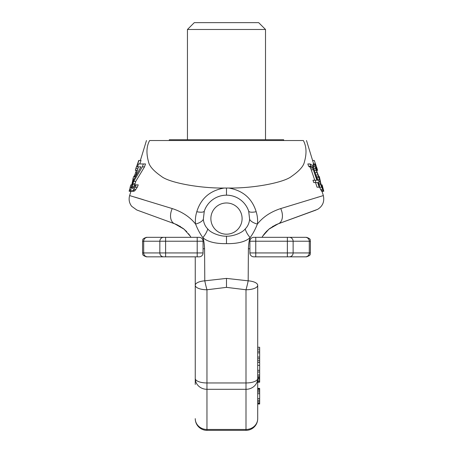 <?xml version="1.0" encoding="UTF-8"?>
<svg xmlns="http://www.w3.org/2000/svg" width="453" height="453" viewBox="0 0 453 453"><rect width="100%" height="100%" fill="white"/><g stroke="black" fill="none" stroke-linecap="round" stroke-linejoin="round"><path stroke-width="0.68" d="M224.167 188.04L228.799 188.04C253.652 188.386 284.065 182.565 291.579 176.359C299.325 170.985 303.606 166.166 304.41 161.902C306.84 153.397 306.483 146.274 303.346 140.526C307.547 140.526 307.547 140.526 303.346 140.526L149.62 140.526C145.419 140.526 145.419 140.526 149.62 140.526C146.483 146.274 146.126 153.397 148.556 161.902C149.36 166.166 153.641 170.985 161.387 176.359C168.901 182.565 199.314 188.386 224.167 188.04C210.033 190.515 200.906 198.408 196.795 211.721C195.47 216.087 195.067 220.209 195.588 224.082C190 216.993 182.225 211.823 172.259 208.578L129.852 195.645L172.259 208.578A11.71 7.593 110 0 0 174.711 223.799L154.564 216.466M134.745 197.095L143.375 199.699M134.082 187.117L135.764 181.387L144.518 166.851L145.509 163.946L140.521 163.946M131.732 191.268L133.822 191.268L134.926 190.685L137.304 187.197L138.25 184.875L135.305 184.875L133.624 187.78L131.965 187.78L132.412 184.875L133.692 181.387L142.355 166.851L143.341 163.946L138.459 163.946L137.548 166.851L140.94 166.851L133.794 179.643L131.931 184.875L130.866 189.524L131.274 191.268L132.82 190.685L135.17 187.197L136.115 184.875M139.615 166.851L140.94 166.851M139.767 163.946L141.03 160.458L138.709 160.458L136.523 166.851L138.975 160.458M135.317 170.339L136.376 166.851L135.311 170.339L137.361 170.339L138.42 166.851M257.706 384.478L257.706 388.38L259.66 388.38L259.66 403.991L257.706 403.991L257.706 418.64A11.71 10.821 0 0 1 245.996 429.461L245.996 430.35L206.964 430.35L206.964 429.461L245.996 429.461L245.996 389.303L206.964 389.303L206.964 289.767A11.71 1.155 -103.8 0 1 204.79 280.832L204.569 248.691C204.326 243.578 203.754 239.886 202.848 237.615C209.19 243.488 221.381 243.737 226.483 243.623L226.483 236.177C231.845 236.506 241.568 233.522 245.192 228.969A11.71 4.853 -126.6 0 0 250.113 237.615C243.776 243.488 231.585 243.737 226.483 243.623M195.254 384.478L195.254 378.481A11.71 4.479 180 0 0 206.964 382.961L245.996 382.961L245.996 289.767L226.483 287.361L206.964 289.767A11.71 4.479 180 0 1 195.254 285.288A11.71 4.536 180 0 1 204.79 280.832L226.483 278.397L248.176 280.832L248.397 248.691C248.64 243.578 249.212 239.886 250.113 237.615C252.916 233.822 255.333 229.309 257.378 224.082C262.966 216.993 270.741 211.823 280.701 208.578L323.108 195.645L280.701 208.578A11.71 7.593 70 0 1 278.255 223.799L315.939 210.079L277.446 224.105M228.799 188.04C242.933 190.515 252.061 198.408 256.171 211.721C257.497 216.087 257.899 220.209 257.378 224.082A11.71 5.062 -171.1 0 1 249.643 219.32C249.161 223.301 247.678 226.517 245.192 228.969M226.483 188.052L226.483 195.169A23.42 23.42 0 0 0 204.303 211.075A23.42 23.42 0 0 1 248.663 211.075A11.71 3.313 161.3 0 0 256.171 211.721M228.924 195.3L231.183 195.651M233.318 196.194L235.373 196.925M239.218 198.935L240.809 200.062M240.849 200.096L242.31 201.33M244.937 204.173L246.047 205.719M247.027 207.349L247.893 209.105M224.042 195.3L221.783 195.651M219.648 196.194L217.593 196.925M213.748 198.935L212.157 200.062M212.117 200.096L210.656 201.33M208.029 204.173L206.919 205.719M205.939 207.349L205.067 209.105M226.483 236.177C221.121 236.506 211.398 233.522 207.774 228.969C205.288 226.517 203.805 223.301 203.323 219.32L204.303 211.075A11.71 3.313 18.7 0 1 196.795 211.721M226.483 195.169A23.42 23.42 0 0 1 248.663 211.075L249.643 219.32M207.774 228.969A11.71 4.853 -53.4 0 1 202.848 237.615C200.05 233.822 197.633 229.309 195.588 224.082A11.71 5.062 -8.9 0 0 203.323 219.32M318.221 197.095L317.219 197.395M317.655 170.339L315.52 163.946L313.131 163.946L313.499 167.91M316.358 176.732L317.089 177.899L317.343 179.643M319.546 187.197L321.687 191.268L323.804 191.268L322.1 184.875M309.999 163.946L310.786 166.274L311.857 166.851L312.729 168.018L316.879 180.22L315.124 180.22L315.905 182.548L317.638 182.548L319.15 187.197L319.807 187.197L318.306 182.548L319.24 182.548L318.499 180.22L317.559 180.22L313.799 168.595L312.763 166.274L311.251 164.53L309.999 163.946L307.842 163.946L308.629 166.274L309.722 166.851L310.605 168.018L314.767 180.22M316.879 180.22L312.978 180.22L313.759 182.548L315.905 182.548M315.526 182.548L317.043 187.197L319.15 187.197M174.818 223.839L177.395 224.92M179.598 226.07L180.441 226.574M183.227 228.51L184.943 229.948M185.577 230.537L186.834 231.806M189.014 234.411L189.988 235.781M174.699 223.793A11.71 7.593 -70 0 0 174.711 223.799L156.948 217.332M156.891 217.31L175.526 224.105M190.158 236.041L184.031 229.161L174.711 223.799L136.829 210.011L131.676 206.302C129.23 203.057 128.55 199.484 129.632 195.583L131.047 190.968M204.569 248.691A11.71 4.547 180 0 0 203.063 248.856M206.964 430.35A11.71 11.71 0 0 1 195.254 418.64A11.71 10.821 180 0 0 206.964 429.461L206.964 389.303A11.71 10.821 180 0 1 195.254 378.481L195.254 261.46M245.996 430.35A11.71 11.71 0 0 0 257.706 418.64L257.706 285.288A11.71 4.536 0 0 0 248.176 280.832A11.71 1.155 -76.2 0 1 245.996 289.767A11.71 4.479 0 0 0 257.706 285.288L257.706 360.752M248.397 248.691A11.71 4.547 0 0 1 249.903 248.856M262.836 235.99L268.935 229.161L278.255 223.799L286.59 220.764M315.679 210.175L315.282 210.322M315.163 210.362L310.905 211.913M310.616 212.021L309.705 212.349M309.388 212.468L306.556 213.499M306.166 213.64L304.954 214.082M304.535 214.235L303.233 214.705M301.392 215.379L298.402 216.466M296.075 217.31L289.801 219.592M292.848 218.488L296.036 217.327M278.261 223.793A11.71 7.593 -110 0 1 278.255 223.799L317.587 209.365C322.729 206.189 324.642 201.591 323.334 195.583L322.009 191.268M278.159 223.833L275.566 224.92M273.369 226.07L272.525 226.574M269.739 228.51L268.012 229.96M267.4 230.526L266.121 231.823M263.952 234.411L262.978 235.781M245.996 389.303A11.71 10.821 0 0 0 257.706 378.481A11.71 4.479 0 0 1 245.996 382.961L245.996 389.303M259.66 389.376L257.706 389.376L257.706 390.707L259.66 390.707M259.66 393.697L257.706 393.697L257.706 398.68L259.66 398.68M259.66 401.669L257.706 401.669L257.706 402.994L259.66 402.994M283.21 221.993L284.303 221.596M296.279 217.236L299.943 215.905M269.705 228.539L275.588 224.909M263.867 234.518L266.132 231.806M266.126 231.817L264.082 234.235M262.865 235.956L262.213 236.987M183.255 228.539L177.378 224.909L183.261 228.539M160.181 218.51L163.403 219.682M170.164 222.146L174.711 223.799M195.254 285.288L195.254 256.84M190.911 237.253L190.13 235.99M189.099 234.518L188.884 234.235M190.101 235.956L190.758 236.987M257.706 347.27L259.66 347.27L259.66 382.213L257.706 382.213M259.66 377.961L257.706 377.978L259.66 377.961M257.706 372.009L259.66 372.009M257.706 370.311L259.66 370.311M257.706 351.149L259.66 351.149M257.706 362.406L259.66 362.406M257.706 360.713L259.66 360.713M257.706 358.776L259.66 358.776M257.706 357.083L259.66 357.083M257.706 352.847L259.66 352.847M257.706 403.663L259.66 403.663M257.706 400.339L259.66 400.339M257.706 392.032L259.66 392.032M257.706 388.714L259.66 388.714M257.706 349.11L259.66 349.11M257.706 380.107L259.66 380.107M257.706 381.488L259.66 381.488M257.706 379.903L259.66 379.903M257.706 378.521L259.66 378.521M257.706 377.479L259.66 377.479M257.706 376.307L259.66 376.307M257.706 381.964L259.66 381.964M312.593 160.458L314.257 160.458L315.464 163.946M315.18 163.946L315.333 166.851L316.166 170.339L319.144 177.899L321.613 187.197L323.736 191.268M321.177 184.875L322.083 184.875L322.593 186.619L322.802 188.363L321.177 184.875L319.376 176.732L318.725 176.155L317.304 172.667L316.579 170.339L317.644 170.339L316.381 166.851M316.579 170.339L316.132 166.851M313.266 166.851L315.333 166.851M313.799 168.595L315.707 168.595M313.148 165.69L315.209 165.69M313.068 164.53L315.124 164.53M316.296 169.179L317.281 169.179M316.075 168.018L316.902 168.018M316.024 167.434L316.692 167.434M322.383 187.78L322.898 187.78M321.845 186.619L322.593 186.619M321.171 190.685L323.221 190.685M320.565 189.524L322.621 189.524M319.807 187.197L321.613 187.197M319.059 184.875L320.803 184.875M318.685 183.708L320.441 183.708M318.872 181.387L319.795 181.387M317.372 179.643L319.405 179.643M317.089 177.899L319.144 177.899M316.432 176.732L318.419 176.732M315.871 174.988L317.712 174.988M315.118 172.667L316.896 172.667M314.365 170.339L316.166 170.339M308.629 166.274L310.786 166.274M309.722 166.851L311.857 166.851M311.336 169.762L313.453 169.762M310.605 168.018L312.729 168.018M144.518 166.851L142.355 166.851M135.764 181.387L133.692 181.387M134.847 183.708L132.78 183.708M134.479 184.875L132.412 184.875M134.116 186.619L132.044 186.619M133.624 187.78L132.786 188.363L131.965 187.78M132.786 188.363L132.316 188.363M137.304 187.197L135.17 187.197M135.894 189.524L133.777 189.524M134.926 190.685L132.82 190.685M136.523 166.851L137.502 163.946M133.743 176.732L134.79 174.988L136.381 170.339M134.077 179.06L132.871 179.06L133.584 176.732L135.226 176.732M131.789 184.875L133.029 179.06M130.951 191.268L129.156 191.268L130.883 184.875M131.931 184.875L130.872 184.875L130.068 187.491L131.279 187.197M137.548 166.851L136.698 166.851M137.888 168.595L135.849 168.595M136.642 172.667L135.657 172.667M135.928 174.988L134.79 174.988M135.526 176.155L134.235 176.155M133.561 180.22L132.978 180.22M133.091 181.387L132.74 181.387M130.866 189.524L129.462 189.524M130.855 190.685L129.156 190.685M194.28 22.65L258.686 22.65L265.515 29.479L187.451 29.479L194.28 22.65M169.303 140.526L169.303 139.745L283.663 139.745L283.663 140.526M305.43 237.327L287.361 237.327L305.43 237.327A3.901 3.845 90 0 1 309.274 241.228L310.401 241.228C309.654 240.073 311.834 239.184 306.5 237.327M289.286 256.84A3.901 3.845 -90 0 0 293.125 252.938L287.361 252.938L287.361 256.84L306.5 256.84L253.805 256.84A3.901 3.901 0 0 1 249.903 252.938L249.903 241.228A3.901 3.901 0 0 1 253.805 237.327L287.361 237.327L287.361 241.228L309.274 241.228L309.274 252.938L293.125 252.938L293.125 241.228A3.901 3.845 90 0 0 289.286 237.327M146.466 237.327C141.132 239.184 143.312 240.073 142.565 241.228L165.605 241.228L165.605 237.327L146.466 237.327L199.161 237.327A3.901 3.901 0 0 1 203.063 241.228L203.063 252.938L165.605 252.938L165.605 241.228L203.063 241.228M199.161 256.84A3.901 3.901 0 0 0 203.063 252.938A3.901 3.901 0 0 1 199.161 256.84L146.466 256.84L165.605 256.84L165.605 252.938L159.835 252.938L159.835 241.228A3.901 3.845 90 0 1 163.68 237.327M226.483 234.201A15.612 15.612 0 0 0 242.095 218.589A15.612 15.612 0 0 0 226.483 202.978A15.612 15.612 0 0 0 210.871 218.589A15.612 15.612 0 0 0 226.483 234.201M226.483 287.361L226.483 278.397M147.536 237.327A3.901 3.845 90 0 0 143.692 241.228L143.692 252.938L142.565 252.938C143.312 254.093 141.132 254.988 146.466 256.84M163.68 256.84A3.901 3.845 -90 0 1 159.835 252.938L143.692 252.938A3.901 3.845 -90 0 0 147.536 256.84M197.208 256.84L197.208 237.327M255.758 256.84L255.758 241.228L287.361 241.228L287.361 252.938L249.903 252.938M253.805 237.327A3.901 3.901 0 0 0 249.903 241.228L255.758 241.228L255.758 237.327M305.43 256.84A3.901 3.845 -90 0 0 309.274 252.938L310.401 252.938C309.654 254.093 311.834 254.988 306.5 256.84M146.466 140.526L140.373 160.458M137.35 170.339L135.645 175.928M306.5 140.526L313.657 163.946M262.01 237.327L262.808 236.041M263.923 234.444L264.501 233.697M189.043 234.444L188.465 233.697M257.706 374.959L259.66 374.959M257.706 365.361L259.66 365.361M265.515 139.745L265.515 29.479M187.451 139.745L187.451 29.479M310.401 241.228L310.401 252.938M142.565 241.228L142.565 252.938"/></g></svg>
